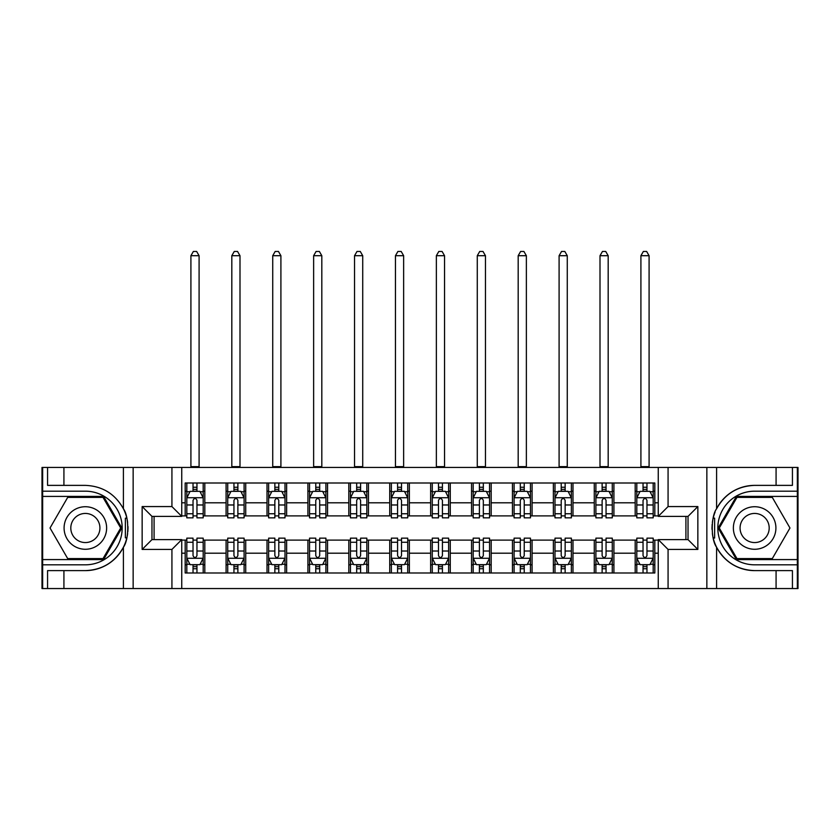 <?xml version="1.0" encoding="UTF-8"?>
<svg xmlns="http://www.w3.org/2000/svg" width="840" height="840" viewBox="0 0 840 840"><rect width="100%" height="100%" fill="white"/><g stroke="black" fill="none" stroke-linecap="round" stroke-linejoin="round"><path stroke-width="1.26" d="M797.349 559.587L797.349 588.546L798 588.546L798 467.45L797.349 467.45L797.349 496.419L736.407 496.419L718.169 528.003L736.407 559.587L797.349 559.587L797.349 496.419M181.745 588.546L658.255 588.546L658.255 539.616L688.034 539.616L688.034 516.38L658.255 516.38L658.255 467.45L181.745 467.45L181.745 516.38L151.966 516.38L151.966 539.616L181.745 539.616L181.745 588.546L63.924 588.546L63.924 570.623L85.365 570.623A42.63 42.63 0 0 0 126.777 538.083L125.37 537.831L126.84 537.831A42.63 42.63 0 0 0 127.627 533.547M42.651 496.419L42.651 467.45L42 467.45L42 588.546L42.651 588.546L42.651 559.587L103.593 559.587L121.832 528.003L103.593 496.419L42.651 496.419L42.651 559.587M181.745 540.11L185.178 540.11L185.178 572.996L654.822 572.996L654.822 540.11L658.255 540.11M185.178 553.203L181.745 553.203M181.745 502.803L185.178 502.803L185.178 515.886L181.745 515.886M658.255 515.886L654.822 515.886L654.822 483L185.178 483L185.178 502.803M654.822 502.803L658.255 502.803M658.255 553.203L654.822 553.203M154.088 516.38L154.088 539.616M635.187 483L635.187 515.886L636.815 515.886M643.041 515.886L646.968 515.886M653.184 515.886L654.822 515.886M635.187 515.886L612.276 515.886M594.269 483L594.269 515.886L595.907 515.886M602.123 515.886L606.05 515.886M594.269 515.886L571.368 515.886M553.361 483L553.361 515.886L554.999 515.886M561.215 515.886L565.142 515.886M553.361 515.886L530.45 515.886M512.452 483L512.452 515.886L514.091 515.886M520.307 515.886L524.234 515.886M512.452 515.886L489.542 515.886M471.544 483L471.544 515.886L473.183 515.886M479.399 515.886L483.326 515.886M471.544 515.886L448.634 515.886M430.637 483L430.637 515.886L432.274 515.886M438.491 515.886L442.418 515.886M430.637 515.886L407.726 515.886M389.729 483L389.729 515.886L391.367 515.886M397.582 515.886L401.51 515.886M389.729 515.886L366.818 515.886M348.82 483L348.82 515.886L350.459 515.886M356.675 515.886L360.602 515.886M348.82 515.886L325.909 515.886M307.913 483L307.913 515.886L309.55 515.886M315.767 515.886L319.694 515.886M307.913 515.886L285.002 515.886M267.005 483L267.005 515.886L268.632 515.886M274.858 515.886L278.786 515.886M267.005 515.886L244.094 515.886M226.086 483L226.086 515.886L227.724 515.886M233.951 515.886L237.878 515.886M226.086 515.886L203.185 515.886M185.178 515.886L186.816 515.886M193.032 515.886L196.959 515.886M685.913 539.616L685.913 516.38M185.178 540.11L186.816 540.11M193.032 540.11L196.959 540.11M203.185 540.11L204.813 540.11L204.813 572.996M227.724 540.11L204.813 540.11M233.951 540.11L237.878 540.11M244.094 540.11L245.732 540.11L245.732 572.996M268.632 540.11L245.732 540.11M274.858 540.11L278.786 540.11M285.002 540.11L286.639 540.11L286.639 572.996M309.55 540.11L286.639 540.11M315.767 540.11L319.694 540.11M325.909 540.11L327.548 540.11L327.548 572.996M350.459 540.11L327.548 540.11M356.675 540.11L360.602 540.11M366.818 540.11L368.456 540.11L368.456 572.996M391.367 540.11L368.456 540.11M397.582 540.11L401.51 540.11M407.726 540.11L409.364 540.11L409.364 572.996M432.274 540.11L409.364 540.11M438.491 540.11L442.418 540.11M448.634 540.11L450.272 540.11L450.272 572.996M473.183 540.11L450.272 540.11M479.399 540.11L483.326 540.11M489.542 540.11L491.18 540.11L491.18 572.996M514.091 540.11L491.18 540.11M520.307 540.11L524.234 540.11M530.45 540.11L532.087 540.11L532.087 572.996M554.999 540.11L532.087 540.11M561.215 540.11L565.142 540.11M571.368 540.11L572.996 540.11L572.996 572.996M595.907 540.11L572.996 540.11M602.123 540.11L606.05 540.11M612.276 540.11L613.914 540.11L613.914 572.996M636.815 540.11L613.914 540.11M643.041 540.11L646.968 540.11M653.184 540.11L654.822 540.11M204.813 483L204.813 515.886M185.178 491.18L186.816 491.18M193.032 491.18L196.959 491.18M203.185 491.18L204.813 491.18M185.178 564.816L186.816 564.816M193.032 564.816L196.959 564.816M203.185 564.816L204.813 564.816M226.086 540.11L226.086 572.996M245.732 483L245.732 515.886M226.086 491.18L227.724 491.18M233.951 491.18L237.878 491.18M244.094 491.18L245.732 491.18M226.086 564.816L227.724 564.816M233.951 564.816L237.878 564.816M244.094 564.816L245.732 564.816M267.005 540.11L267.005 572.996M267.005 564.816L268.632 564.816M274.858 564.816L278.786 564.816M285.002 564.816L286.639 564.816M286.639 483L286.639 515.886M267.005 491.18L268.632 491.18M274.858 491.18L278.786 491.18M285.002 491.18L286.639 491.18M307.913 540.11L307.913 572.996M307.913 564.816L309.55 564.816M315.767 564.816L319.694 564.816M325.909 564.816L327.548 564.816M327.548 483L327.548 515.886M307.913 491.18L309.55 491.18M315.767 491.18L319.694 491.18M325.909 491.18L327.548 491.18M348.82 540.11L348.82 572.996M348.82 564.816L350.459 564.816M356.675 564.816L360.602 564.816M366.818 564.816L368.456 564.816M368.456 483L368.456 515.886M348.82 491.18L350.459 491.18M356.675 491.18L360.602 491.18M366.818 491.18L368.456 491.18M389.729 540.11L389.729 572.996M389.729 564.816L391.367 564.816M397.582 564.816L401.51 564.816M407.726 564.816L409.364 564.816M409.364 483L409.364 515.886M389.729 491.18L391.367 491.18M397.582 491.18L401.51 491.18M407.726 491.18L409.364 491.18M430.637 540.11L430.637 572.996M430.637 564.816L432.274 564.816M438.491 564.816L442.418 564.816M448.634 564.816L450.272 564.816M450.272 483L450.272 515.886M430.637 491.18L432.274 491.18M438.491 491.18L442.418 491.18M448.634 491.18L450.272 491.18M471.544 540.11L471.544 572.996M471.544 564.816L473.183 564.816M479.399 564.816L483.326 564.816M489.542 564.816L491.18 564.816M491.18 483L491.18 515.886M471.544 491.18L473.183 491.18M479.399 491.18L483.326 491.18M489.542 491.18L491.18 491.18M512.452 540.11L512.452 572.996M512.452 564.816L514.091 564.816M520.307 564.816L524.234 564.816M530.45 564.816L532.087 564.816M532.087 483L532.087 515.886M512.452 491.18L514.091 491.18M520.307 491.18L524.234 491.18M530.45 491.18L532.087 491.18M553.361 540.11L553.361 572.996M553.361 564.816L554.999 564.816M561.215 564.816L565.142 564.816M571.368 564.816L572.996 564.816M572.996 483L572.996 515.886M553.361 491.18L554.999 491.18M561.215 491.18L565.142 491.18M571.368 491.18L572.996 491.18M594.269 540.11L594.269 572.996M594.269 564.816L595.907 564.816M602.123 564.816L606.05 564.816M612.276 564.816L613.914 564.816M613.914 483L613.914 515.886M594.269 491.18L595.907 491.18M602.123 491.18L606.05 491.18M612.276 491.18L613.914 491.18M635.187 540.11L635.187 572.996M635.187 564.816L636.815 564.816M643.041 564.816L646.968 564.816M653.184 564.816L654.822 564.816M635.187 491.18L636.815 491.18M643.041 491.18L646.968 491.18M653.184 491.18L654.822 491.18M196.959 487.253L193.032 487.253M203.185 513.755L196.959 513.755L196.959 517.85L203.185 517.85L203.185 497.889L199.909 491.348L190.092 491.348L186.816 497.889L186.816 517.85L193.032 517.85L193.032 513.755L186.816 513.755M186.816 497.889L186.816 483M203.185 497.889L203.185 483M193.032 491.348L193.032 483M196.959 483L196.959 491.348M196.959 513.755L196.959 500.346C195.657 497.826 194.345 497.826 193.032 500.346L193.032 513.755M190.911 467.45L190.911 255.707L199.091 255.707L196.634 251.454L193.368 251.454L190.911 255.707M199.091 467.45L199.091 255.707M193.032 568.743L196.959 568.743M186.816 542.251L193.032 542.251L193.032 538.146L186.816 538.146L186.816 558.106L190.092 564.659L199.909 564.659L203.185 558.106L203.185 538.146L196.959 538.146L196.959 542.251L203.185 542.251M203.185 558.106L203.185 572.996M186.816 558.106L186.816 572.996M196.959 564.659L196.959 572.996M193.032 572.996L193.032 564.659M193.032 542.251L193.032 555.65C194.345 558.18 195.657 558.18 196.959 555.65L196.959 542.251M127.627 522.47A42.63 42.63 0 0 0 126.851 518.196L125.37 518.196L125.37 537.831M125.37 518.196L126.788 517.944A42.63 42.63 0 0 0 123.407 508.778C115.091 493.878 102.407 486.077 85.365 485.373L63.924 485.373L63.924 467.45L42.651 467.45M85.365 570.623C102.407 569.919 115.091 562.118 123.407 547.228C129.192 539.595 129.192 516.411 123.407 508.778L123.407 467.45L63.924 467.45M171.927 588.546L171.927 549.433L142.149 549.433L142.149 506.562L171.927 506.562L171.927 467.45L133.15 467.45L133.15 588.546M42.651 564.816L85.365 564.816A36.813 36.813 0 0 0 122.178 528.003A36.813 36.813 0 0 0 85.365 491.18L42.651 491.18M63.924 588.546L42.651 588.546M123.407 467.45L133.15 467.45M171.927 467.45L181.745 467.45M63.924 570.623L47.565 570.623L47.565 588.546M63.924 485.373L47.565 485.373L47.565 467.45M171.927 549.433L181.745 539.616M142.149 549.433L151.966 539.616M142.149 506.562L151.966 516.38M171.927 506.562L181.745 516.38M127.838 531.668L127.995 528.139M127.995 527.867L127.964 526.502M127.544 521.85L127.323 520.464M658.255 467.45L776.076 467.45L776.076 485.373L754.635 485.373A42.63 42.63 0 0 0 716.594 508.778C710.808 516.401 710.808 539.585 716.594 547.228C724.909 562.118 737.594 569.919 754.635 570.623A42.63 42.63 0 0 1 713.212 538.062L714.63 538.062L714.63 518.175L713.16 518.175A42.63 42.63 0 0 0 712.373 522.459M712.373 533.537A42.63 42.63 0 0 0 713.15 537.81L714.63 537.81M715.092 512.085A42.63 42.63 0 0 0 713.223 517.923L714.63 518.175M754.635 485.373C737.594 486.077 724.909 493.878 716.594 508.778L716.594 467.45M754.635 570.623L776.076 570.623L776.076 588.546L797.349 588.546M668.073 467.45L668.073 506.562L697.851 506.562L697.851 549.433L668.073 549.433L668.073 588.546L706.85 588.546L706.85 467.45M716.594 547.228L716.594 588.546L776.076 588.546M797.349 491.18L754.635 491.18A36.813 36.813 0 0 0 717.822 528.003A36.813 36.813 0 0 0 754.635 564.816L797.349 564.816M776.076 467.45L797.349 467.45M716.594 588.546L706.85 588.546M668.073 588.546L658.255 588.546M776.076 485.373L792.435 485.373L792.435 467.45M776.076 570.623L792.435 570.623L792.435 588.546M668.073 506.562L658.255 516.38M697.851 506.562L688.034 516.38M697.851 549.433L688.034 539.616M668.073 549.433L658.255 539.616M712.163 524.339L712.005 527.856M712.005 528.129L712.037 529.494M712.457 534.156L712.677 535.542M237.878 487.253L233.951 487.253M244.094 513.755L237.878 513.755L237.878 517.85L244.094 517.85L244.094 497.889L240.817 491.348L231 491.348L227.724 497.889L227.724 517.85L233.951 517.85L233.951 513.755L227.724 513.755M227.724 497.889L227.724 483M244.094 497.889L244.094 483M233.951 491.348L233.951 483M237.878 483L237.878 491.348M237.878 513.755L237.878 500.346C236.565 497.826 235.253 497.826 233.951 500.346L233.951 513.755M231.819 467.45L231.819 255.707L239.999 255.707L237.542 251.454L234.276 251.454L231.819 255.707M239.999 467.45L239.999 255.707M278.786 487.253L274.858 487.253M285.002 513.755L278.786 513.755L278.786 517.85L285.002 517.85L285.002 497.889L281.726 491.348L271.908 491.348L268.632 497.889L268.632 517.85L274.858 517.85L274.858 513.755L268.632 513.755M268.632 497.889L268.632 483M285.002 497.889L285.002 483M274.858 491.348L274.858 483M278.786 483L278.786 491.348M278.786 513.755L278.786 500.346C277.473 497.826 276.161 497.826 274.858 500.346L274.858 513.755M272.727 467.45L272.727 255.707L280.906 255.707L278.45 251.454L275.184 251.454L272.727 255.707M280.906 467.45L280.906 255.707M319.694 487.253L315.767 487.253M325.909 513.755L319.694 513.755L319.694 517.85L325.909 517.85L325.909 497.889L322.633 491.348L312.816 491.348L309.55 497.889L309.55 517.85L315.767 517.85L315.767 513.755L309.55 513.755M309.55 497.889L309.55 483M325.909 497.889L325.909 483M315.767 491.348L315.767 483M319.694 483L319.694 491.348M319.694 513.755L319.694 500.346C318.381 497.826 317.079 497.826 315.767 500.346L315.767 513.755M313.635 467.45L313.635 255.707L321.815 255.707L319.368 251.454L316.092 251.454L313.635 255.707M321.815 467.45L321.815 255.707M233.951 568.743L237.878 568.743M227.724 542.251L233.951 542.251L233.951 538.146L227.724 538.146L227.724 558.106L231 564.659L240.817 564.659L244.094 558.106L244.094 538.146L237.878 538.146L237.878 542.251L244.094 542.251M244.094 558.106L244.094 572.996M227.724 558.106L227.724 572.996M237.878 564.659L237.878 572.996M233.951 572.996L233.951 564.659M233.951 542.251L233.951 555.65C235.253 558.18 236.565 558.18 237.878 555.65L237.878 542.251M274.858 568.743L278.786 568.743M268.632 542.251L274.858 542.251L274.858 538.146L268.632 538.146L268.632 558.106L271.908 564.659L281.726 564.659L285.002 558.106L285.002 538.146L278.786 538.146L278.786 542.251L285.002 542.251M285.002 558.106L285.002 572.996M268.632 558.106L268.632 572.996M278.786 564.659L278.786 572.996M274.858 572.996L274.858 564.659M274.858 542.251L274.858 555.65C276.161 558.18 277.473 558.18 278.786 555.65L278.786 542.251M315.767 568.743L319.694 568.743M309.55 542.251L315.767 542.251L315.767 538.146L309.55 538.146L309.55 558.106L312.816 564.659L322.633 564.659L325.909 558.106L325.909 538.146L319.694 538.146L319.694 542.251L325.909 542.251M325.909 558.106L325.909 572.996M309.55 558.106L309.55 572.996M319.694 564.659L319.694 572.996M315.767 572.996L315.767 564.659M315.767 542.251L315.767 555.65C317.069 558.18 318.381 558.18 319.694 555.65L319.694 542.251M360.602 487.253L356.675 487.253M366.818 513.755L360.602 513.755L360.602 517.85L366.818 517.85L366.818 497.889L363.542 491.348L353.724 491.348L350.459 497.889L350.459 517.85L356.675 517.85L356.675 513.755L350.459 513.755M350.459 497.889L350.459 483M366.818 497.889L366.818 483M356.675 491.348L356.675 483M360.602 483L360.602 491.348M360.602 513.755L360.602 500.346C359.289 497.826 357.987 497.826 356.675 500.346L356.675 513.755M354.543 467.45L354.543 255.707L362.723 255.707L360.276 251.454L357 251.454L354.543 255.707M362.723 467.45L362.723 255.707M356.675 568.743L360.602 568.743M350.459 542.251L356.675 542.251L356.675 538.146L350.459 538.146L350.459 558.106L353.724 564.659L363.542 564.659L366.818 558.106L366.818 538.146L360.602 538.146L360.602 542.251L366.818 542.251M366.818 558.106L366.818 572.996M350.459 558.106L350.459 572.996M360.602 564.659L360.602 572.996M356.675 572.996L356.675 564.659M356.675 542.251L356.675 555.65C357.977 558.18 359.289 558.18 360.602 555.65L360.602 542.251M74.729 509.576A21.273 21.273 0 0 0 66.938 538.639A21.273 21.273 0 0 0 96.002 546.42A21.273 21.273 0 0 0 103.782 517.367A21.273 21.273 0 0 0 74.729 509.576M78.078 515.393A14.563 14.563 0 0 0 72.755 535.28A14.563 14.563 0 0 0 92.642 540.614A14.563 14.563 0 0 0 97.976 520.716A14.563 14.563 0 0 0 78.078 515.393M120.698 528.003L103.026 558.6L67.694 558.6L50.032 528.003L67.694 497.396L103.026 497.396L120.698 528.003M743.999 546.42A21.273 21.273 0 0 0 773.062 538.639A21.273 21.273 0 0 0 765.272 509.576A21.273 21.273 0 0 0 736.218 517.367A21.273 21.273 0 0 0 743.999 546.42M747.359 540.614A14.563 14.563 0 0 0 767.246 535.28A14.563 14.563 0 0 0 761.922 515.393A14.563 14.563 0 0 0 742.025 520.716A14.563 14.563 0 0 0 747.359 540.614M736.974 497.396L772.307 497.396L789.968 528.003L772.307 558.6L736.974 558.6L719.303 528.003L736.974 497.396M401.51 487.253L397.582 487.253M407.726 513.755L401.51 513.755L401.51 517.85L407.726 517.85L407.726 497.889L404.45 491.348L394.632 491.348L391.367 497.889L391.367 517.85L397.582 517.85L397.582 513.755L391.367 513.755M391.367 497.889L391.367 483M407.726 497.889L407.726 483M397.582 491.348L397.582 483M401.51 483L401.51 491.348M401.51 513.755L401.51 500.346C400.197 497.826 398.895 497.826 397.582 500.346L397.582 513.755M395.451 467.45L395.451 255.707L403.641 255.707L401.184 251.454L397.908 251.454L395.451 255.707M403.641 467.45L403.641 255.707M397.582 568.743L401.51 568.743M391.367 542.251L397.582 542.251L397.582 538.146L391.367 538.146L391.367 558.106L394.632 564.659L404.45 564.659L407.726 558.106L407.726 538.146L401.51 538.146L401.51 542.251L407.726 542.251M407.726 558.106L407.726 572.996M391.367 558.106L391.367 572.996M401.51 564.659L401.51 572.996M397.582 572.996L397.582 564.659M397.582 542.251L397.582 555.65C398.885 558.18 400.197 558.18 401.51 555.65L401.51 542.251M442.418 487.253L438.491 487.253M448.634 513.755L442.418 513.755L442.418 517.85L448.634 517.85L448.634 497.889L445.368 491.348L435.55 491.348L432.274 497.889L432.274 517.85L438.491 517.85L438.491 513.755L432.274 513.755M432.274 497.889L432.274 483M448.634 497.889L448.634 483M438.491 491.348L438.491 483M442.418 483L442.418 491.348M442.418 513.755L442.418 500.346C441.116 497.826 439.803 497.826 438.491 500.346L438.491 513.755M436.359 467.45L436.359 255.707L444.549 255.707L442.092 251.454L438.816 251.454L436.359 255.707M444.549 467.45L444.549 255.707M438.491 568.743L442.418 568.743M432.274 542.251L438.491 542.251L438.491 538.146L432.274 538.146L432.274 558.106L435.55 564.659L445.368 564.659L448.634 558.106L448.634 538.146L442.418 538.146L442.418 542.251L448.634 542.251M448.634 558.106L448.634 572.996M432.274 558.106L432.274 572.996M442.418 564.659L442.418 572.996M438.491 572.996L438.491 564.659M438.491 542.251L438.491 555.65C439.803 558.18 441.105 558.18 442.418 555.65L442.418 542.251M483.326 487.253L479.399 487.253M489.542 513.755L483.326 513.755L483.326 517.85L489.542 517.85L489.542 497.889L486.276 491.348L476.459 491.348L473.183 497.889L473.183 517.85L479.399 517.85L479.399 513.755L473.183 513.755M473.183 497.889L473.183 483M489.542 497.889L489.542 483M479.399 491.348L479.399 483M483.326 483L483.326 491.348M483.326 513.755L483.326 500.346C482.024 497.826 480.711 497.826 479.399 500.346L479.399 513.755M477.278 467.45L477.278 255.707L485.457 255.707L483 251.454L479.724 251.454L477.278 255.707M485.457 467.45L485.457 255.707M479.399 568.743L483.326 568.743M473.183 542.251L479.399 542.251L479.399 538.146L473.183 538.146L473.183 558.106L476.459 564.659L486.276 564.659L489.542 558.106L489.542 538.146L483.326 538.146L483.326 542.251L489.542 542.251M489.542 558.106L489.542 572.996M473.183 558.106L473.183 572.996M483.326 564.659L483.326 572.996M479.399 572.996L479.399 564.659M479.399 542.251L479.399 555.65C480.711 558.18 482.013 558.18 483.326 555.65L483.326 542.251M524.234 487.253L520.307 487.253M530.45 513.755L524.234 513.755L524.234 517.85L530.45 517.85L530.45 497.889L527.184 491.348L517.367 491.348L514.091 497.889L514.091 517.85L520.307 517.85L520.307 513.755L514.091 513.755M514.091 497.889L514.091 483M530.45 497.889L530.45 483M520.307 491.348L520.307 483M524.234 483L524.234 491.348M524.234 513.755L524.234 500.346C522.932 497.826 521.619 497.826 520.307 500.346L520.307 513.755M518.186 467.45L518.186 255.707L526.365 255.707L523.908 251.454L520.632 251.454L518.186 255.707M526.365 467.45L526.365 255.707M520.307 568.743L524.234 568.743M514.091 542.251L520.307 542.251L520.307 538.146L514.091 538.146L514.091 558.106L517.367 564.659L527.184 564.659L530.45 558.106L530.45 538.146L524.234 538.146L524.234 542.251L530.45 542.251M530.45 558.106L530.45 572.996M514.091 558.106L514.091 572.996M524.234 564.659L524.234 572.996M520.307 572.996L520.307 564.659M520.307 542.251L520.307 555.65C521.619 558.18 522.921 558.18 524.234 555.65L524.234 542.251M565.142 487.253L561.215 487.253M571.368 513.755L565.142 513.755L565.142 517.85L571.368 517.85L571.368 497.889L568.092 491.348L558.275 491.348L554.999 497.889L554.999 517.85L561.215 517.85L561.215 513.755L554.999 513.755M554.999 497.889L554.999 483M571.368 497.889L571.368 483M561.215 491.348L561.215 483M565.142 483L565.142 491.348M565.142 513.755L565.142 500.346C563.84 497.826 562.527 497.826 561.215 500.346L561.215 513.755M559.094 467.45L559.094 255.707L567.273 255.707L564.816 251.454L561.55 251.454L559.094 255.707M567.273 467.45L567.273 255.707M561.215 568.743L565.142 568.743M554.999 542.251L561.215 542.251L561.215 538.146L554.999 538.146L554.999 558.106L558.275 564.659L568.092 564.659L571.368 558.106L571.368 538.146L565.142 538.146L565.142 542.251L571.368 542.251M571.368 558.106L571.368 572.996M554.999 558.106L554.999 572.996M565.142 564.659L565.142 572.996M561.215 572.996L561.215 564.659M561.215 542.251L561.215 555.65C562.527 558.18 563.84 558.18 565.142 555.65L565.142 542.251M606.05 487.253L602.123 487.253M612.276 513.755L606.05 513.755L606.05 517.85L612.276 517.85L612.276 497.889L609 491.348L599.183 491.348L595.907 497.889L595.907 517.85L602.123 517.85L602.123 513.755L595.907 513.755M595.907 497.889L595.907 483M612.276 497.889L612.276 483M602.123 491.348L602.123 483M606.05 483L606.05 491.348M606.05 513.755L606.05 500.346C604.748 497.826 603.435 497.826 602.123 500.346L602.123 513.755M600.001 467.45L600.001 255.707L608.181 255.707L605.724 251.454L602.458 251.454L600.001 255.707M608.181 467.45L608.181 255.707M602.123 568.743L606.05 568.743M595.907 542.251L602.123 542.251L602.123 538.146L595.907 538.146L595.907 558.106L599.183 564.659L609 564.659L612.276 558.106L612.276 538.146L606.05 538.146L606.05 542.251L612.276 542.251M612.276 558.106L612.276 572.996M595.907 558.106L595.907 572.996M606.05 564.659L606.05 572.996M602.123 572.996L602.123 564.659M602.123 542.251L602.123 555.65C603.435 558.18 604.748 558.18 606.05 555.65L606.05 542.251M646.968 487.253L643.041 487.253M653.184 513.755L646.968 513.755L646.968 517.85L653.184 517.85L653.184 497.889L649.908 491.348L640.091 491.348L636.815 497.889L636.815 517.85L643.041 517.85L643.041 513.755L636.815 513.755M636.815 497.889L636.815 483M653.184 497.889L653.184 483M643.041 491.348L643.041 483M646.968 483L646.968 491.348M646.968 513.755L646.968 500.346C645.655 497.826 644.343 497.826 643.041 500.346L643.041 513.755M640.909 467.45L640.909 255.707L649.089 255.707L646.632 251.454L643.367 251.454L640.909 255.707M649.089 467.45L649.089 255.707M643.041 568.743L646.968 568.743M636.815 542.251L643.041 542.251L643.041 538.146L636.815 538.146L636.815 558.106L640.091 564.659L649.908 564.659L653.184 558.106L653.184 538.146L646.968 538.146L646.968 542.251L653.184 542.251M653.184 558.106L653.184 572.996M636.815 558.106L636.815 572.996M646.968 564.659L646.968 572.996M643.041 572.996L643.041 564.659M643.041 542.251L643.041 555.65C644.343 558.18 645.655 558.18 646.968 555.65L646.968 542.251M226.086 553.203L204.813 553.203M226.086 502.803L204.813 502.803M267.005 502.803L245.732 502.803M267.005 553.203L245.732 553.203M307.913 502.803L286.639 502.803M307.913 553.203L286.639 553.203M348.82 502.803L327.548 502.803M348.82 553.203L327.548 553.203M389.729 502.803L368.456 502.803M389.729 553.203L368.456 553.203M430.637 502.803L409.364 502.803M430.637 553.203L409.364 553.203M471.544 502.803L450.272 502.803M471.544 553.203L450.272 553.203M512.452 502.803L491.18 502.803M512.452 553.203L491.18 553.203M553.361 502.803L532.087 502.803M553.361 553.203L532.087 553.203M594.269 502.803L572.996 502.803M594.269 553.203L572.996 553.203M635.187 502.803L613.914 502.803M635.187 553.203L613.914 553.203M203.102 497.731L186.9 497.731M186.816 491.736L189.893 491.736M200.109 491.736L203.185 491.736M193.032 504.977L186.816 504.977M203.185 504.977L196.959 504.977M196.959 489.342L193.032 489.342M190.911 466.641L199.091 466.641M186.9 558.275L203.102 558.275M203.185 564.26L200.109 564.26M189.893 564.26L186.816 564.26M196.959 551.019L203.185 551.019M186.816 551.019L193.032 551.019M193.032 566.664L196.959 566.664M123.407 588.546L123.407 547.228M244.01 497.731L227.808 497.731M227.724 491.736L230.8 491.736M241.017 491.736L244.094 491.736M233.951 504.977L227.724 504.977M244.094 504.977L237.878 504.977M237.878 489.342L233.951 489.342M231.819 466.641L239.999 466.641M284.918 497.731L268.716 497.731M268.632 491.736L271.709 491.736M281.925 491.736L285.002 491.736M274.858 504.977L268.632 504.977M285.002 504.977L278.786 504.977M278.786 489.342L274.858 489.342M272.727 466.641L280.906 466.641M325.826 497.731L309.624 497.731M309.55 491.736L312.627 491.736M322.833 491.736L325.909 491.736M315.767 504.977L309.55 504.977M325.909 504.977L319.694 504.977M319.694 489.342L315.767 489.342M313.635 466.641L321.815 466.641M227.808 558.275L244.01 558.275M244.094 564.26L241.017 564.26M230.8 564.26L227.724 564.26M237.878 551.019L244.094 551.019M227.724 551.019L233.951 551.019M233.951 566.664L237.878 566.664M268.716 558.275L284.918 558.275M285.002 564.26L281.925 564.26M271.709 564.26L268.632 564.26M278.786 551.019L285.002 551.019M268.632 551.019L274.858 551.019M274.858 566.664L278.786 566.664M309.624 558.275L325.826 558.275M325.909 564.26L322.833 564.26M312.627 564.26L309.55 564.26M319.694 551.019L325.909 551.019M309.55 551.019L315.767 551.019M315.767 566.664L319.694 566.664M366.733 497.731L350.532 497.731M350.459 491.736L353.535 491.736M363.741 491.736L366.818 491.736M356.675 504.977L350.459 504.977M366.818 504.977L360.602 504.977M360.602 489.342L356.675 489.342M354.543 466.641L362.723 466.641M350.532 558.275L366.733 558.275M366.818 564.26L363.741 564.26M353.535 564.26L350.459 564.26M360.602 551.019L366.818 551.019M350.459 551.019L356.675 551.019M356.675 566.664L360.602 566.664M407.642 497.731L391.451 497.731M391.367 491.736L394.443 491.736M404.649 491.736L407.726 491.736M397.582 504.977L391.367 504.977M407.726 504.977L401.51 504.977M401.51 489.342L397.582 489.342M395.451 466.641L403.641 466.641M391.451 558.275L407.642 558.275M407.726 564.26L404.649 564.26M394.443 564.26L391.367 564.26M401.51 551.019L407.726 551.019M391.367 551.019L397.582 551.019M397.582 566.664L401.51 566.664M448.55 497.731L432.358 497.731M432.274 491.736L435.351 491.736M445.557 491.736L448.634 491.736M438.491 504.977L432.274 504.977M448.634 504.977L442.418 504.977M442.418 489.342L438.491 489.342M436.359 466.641L444.549 466.641M432.358 558.275L448.55 558.275M448.634 564.26L445.557 564.26M435.351 564.26L432.274 564.26M442.418 551.019L448.634 551.019M432.274 551.019L438.491 551.019M438.491 566.664L442.418 566.664M489.468 497.731L473.267 497.731M473.183 491.736L476.259 491.736M486.465 491.736L489.542 491.736M479.399 504.977L473.183 504.977M489.542 504.977L483.326 504.977M483.326 489.342L479.399 489.342M477.278 466.641L485.457 466.641M473.267 558.275L489.468 558.275M489.542 564.26L486.465 564.26M476.259 564.26L473.183 564.26M483.326 551.019L489.542 551.019M473.183 551.019L479.399 551.019M479.399 566.664L483.326 566.664M530.376 497.731L514.174 497.731M514.091 491.736L517.167 491.736M527.373 491.736L530.45 491.736M520.307 504.977L514.091 504.977M530.45 504.977L524.234 504.977M524.234 489.342L520.307 489.342M518.186 466.641L526.365 466.641M514.174 558.275L530.376 558.275M530.45 564.26L527.373 564.26M517.167 564.26L514.091 564.26M524.234 551.019L530.45 551.019M514.091 551.019L520.307 551.019M520.307 566.664L524.234 566.664M571.284 497.731L555.082 497.731M554.999 491.736L558.075 491.736M568.292 491.736L571.368 491.736M561.215 504.977L554.999 504.977M571.368 504.977L565.142 504.977M565.142 489.342L561.215 489.342M559.094 466.641L567.273 466.641M555.082 558.275L571.284 558.275M571.368 564.26L568.292 564.26M558.075 564.26L554.999 564.26M565.142 551.019L571.368 551.019M554.999 551.019L561.215 551.019M561.215 566.664L565.142 566.664M612.192 497.731L595.99 497.731M595.907 491.736L598.983 491.736M609.2 491.736L612.276 491.736M602.123 504.977L595.907 504.977M612.276 504.977L606.05 504.977M606.05 489.342L602.123 489.342M600.001 466.641L608.181 466.641M595.99 558.275L612.192 558.275M612.276 564.26L609.2 564.26M598.983 564.26L595.907 564.26M606.05 551.019L612.276 551.019M595.907 551.019L602.123 551.019M602.123 566.664L606.05 566.664M653.1 497.731L636.899 497.731M636.815 491.736L639.891 491.736M650.107 491.736L653.184 491.736M643.041 504.977L636.815 504.977M653.184 504.977L646.968 504.977M646.968 489.342L643.041 489.342M640.909 466.641L649.089 466.641M636.899 558.275L653.1 558.275M653.184 564.26L650.107 564.26M639.891 564.26L636.815 564.26M646.968 551.019L653.184 551.019M636.815 551.019L643.041 551.019M643.041 566.664L646.968 566.664"/></g></svg>
